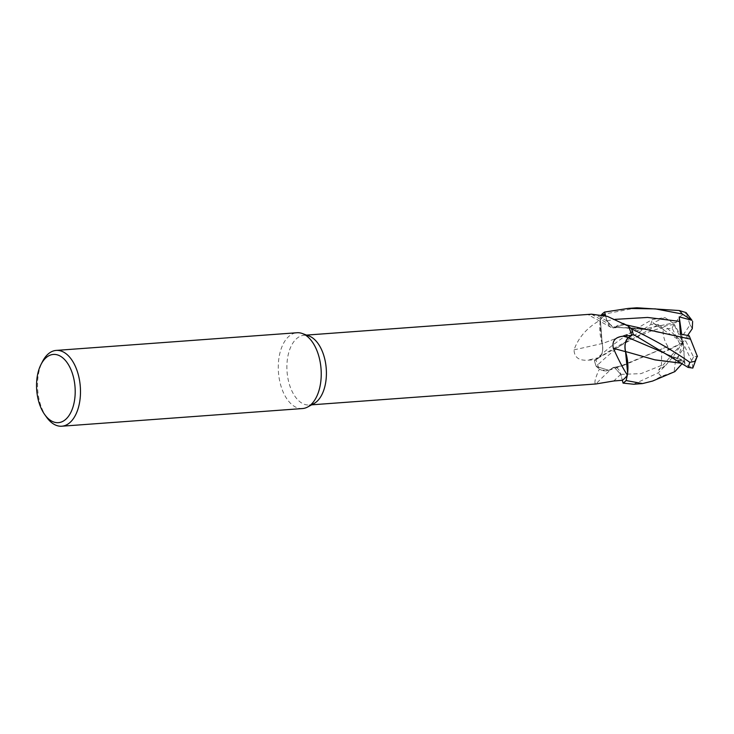 <?xml version="1.0" encoding="UTF-8"?>
<svg xmlns="http://www.w3.org/2000/svg" width="734" height="734" viewBox="0 0 734 734"><rect width="100%" height="100%" fill="white"/><g stroke="black" fill="none" stroke-linecap="round" stroke-linejoin="round"><path stroke-width="0.55" stroke-dasharray="3.67 2.75" d="M612.578 367.918A30.232 16.992 85.8 0 1 601.651 370.202A30.232 16.992 85.8 0 1 599.412 369.074A34.966 19.653 85.8 0 1 599.394 369.046C595.091 378.34 593.907 383.295 595.88 383.955A557.62 377.487 92.9 0 1 612.578 367.918A10.927 6.138 85.8 0 1 620.808 374.331L623.074 383.111L620.78 374.368L614.285 367.339L608.789 370.34L596.237 366.413A37.966 21.341 85.8 0 1 594.467 360.779L599.247 357.467C602.449 354.559 603.421 349.916 602.174 343.54C603.421 349.916 602.449 354.559 599.247 357.467L594.448 360.789C609.963 345.971 629.304 332.199 652.48 319.492L664.885 317.556L652.838 322.905L657.233 325.235L663.775 327.116L664.885 325.997L674.234 324.355L676.225 322.354L637.635 330.383L602.164 343.631L599.907 323.96A30.232 16.992 85.8 0 1 600.348 320.088A34.966 19.653 85.8 0 1 600.43 319.96A34.966 19.653 85.8 0 1 605.339 314.886M661.673 352.724L669.078 349.834L667.922 346.365L620.661 366.101L612.661 367.936L614.285 367.339L620.78 374.368L614.266 367.339L608.77 370.349L601.651 370.202L599.394 369.046A34.966 19.653 85.8 0 1 596.008 359.77L587.521 360.201C578.768 360.688 574.272 357.238 574.043 349.852C578.493 337.374 587.255 327.447 600.348 320.088A34.966 19.653 85.8 0 1 600.366 320.061L601.531 314.858M676.253 322.419L637.607 330.364L602.229 343.631L600.403 319.877L601.577 314.702L600.403 319.877L602.146 343.631M313.978 403.562A34.966 19.653 85.8 0 1 309.207 405.003A34.966 19.653 85.8 0 1 288.746 382.084A34.966 19.653 85.8 0 1 293.233 342.512A34.966 19.653 85.8 0 1 304.087 335.273A34.966 19.653 85.8 0 1 309.014 335.998M302.536 408.544A38.003 21.359 85.8 0 1 280.296 383.625A38.003 21.359 85.8 0 1 285.177 340.613A38.003 21.359 85.8 0 1 296.976 332.741M46.572 417.178A38.003 21.359 85.8 0 1 42.489 361.578M591.494 314.18A557.62 517.654 -80.1 0 0 615.12 327.245A10.927 6.138 85.8 0 1 611.211 327.474A10.927 6.138 85.8 0 1 606.89 320.841L605.578 315.822M590.888 314.216L588.622 314.959L602.559 315.069M615.12 327.245A30.232 16.992 85.8 0 1 626.047 324.969A30.232 16.992 85.8 0 1 627.24 325.501M605.614 315.831L606.926 320.804L613.211 327.85L624.698 324.538L628.295 326.125M627.79 371.211L627.341 375.102M574.043 349.852A557.62 111.926 167.9 0 0 602.174 343.521A10.927 6.138 85.8 0 1 599.256 357.55L596.008 359.77M602.174 343.521A30.232 16.992 85.8 0 1 599.907 323.96L600.366 320.061M669.078 349.834L679.941 344.182L672.142 328.135L663.077 329.392L658.315 324.556L650.764 324.566C628.992 338.328 610.807 352.256 596.201 366.367L599.394 369.046M667.986 346.338L624.451 365.018L612.642 367.982L608.789 370.34L596.237 366.413A37.966 21.341 85.8 0 1 594.467 360.779L599.238 357.476C602.449 354.54 603.412 349.852 602.109 343.42M649.829 329.905L615.092 327.19L624.717 324.538L615.055 327.19M690.602 339.191L641.644 328.832L615.092 327.226L613.248 327.85L606.945 320.795L605.633 315.84L606.945 320.795L613.248 327.85L615.055 327.226M689.171 335.759L685.684 340.86L693.483 356.917L697.272 356.146M677.326 360.669L681.785 359.55L683.895 361.605L684.987 364.183L692.813 368.073L692.098 361.789L682.813 342.521L664.885 325.997M664.885 317.556L673.39 323.272L682.813 342.521L677.161 360.779M633.644 384.24L658.242 372.863L665.72 365.321L658.609 370.202L661.407 365.431L661.683 352.724L682.813 342.521L684.015 347.769L675.574 360.155L674.133 371.863L661.279 376.349L652.645 381.038M667.894 346.375C664.518 341.604 662.912 335.777 663.086 328.887M636.974 307.785L601.596 314.629M658.609 370.202L682.813 342.521L681.611 337.282L690.043 324.887L686.051 312.592M676.207 322.318C678.372 317.29 681.831 314.354 686.593 313.51M677.555 360.816L684.015 361.238L682.308 363.211L681.326 363.211M682.317 363.137L682.069 363.688M674.748 371.661L674.133 371.863M682.308 363.247L681.381 363.247M665.72 365.321L673.326 356.403L682.813 342.521L679.941 344.182M652.838 322.905L682.813 342.521L685.684 340.86M684.987 364.183L682.813 342.521L680.363 334.053M596.201 366.367A38.003 21.359 85.8 0 1 594.448 360.789M684.015 361.229L684.015 347.769M681.611 337.282L674.234 324.355M687.648 335.447L682.813 342.521L681.657 334.291M606.89 320.841A554.161 514.433 -80.1 0 1 596.999 315.437M620.808 374.331A554.161 375.138 92.9 0 0 613.817 380.974M599.256 357.55A554.161 111.229 167.9 0 1 587.521 360.201M606.945 320.795L615.009 319.363M620.78 374.368L640.929 373.652L661.407 365.431M657.233 325.235L599.238 357.476M693.483 356.917A22.8 12.817 85.8 0 1 691.556 360.541A22.8 12.817 85.8 0 1 691.547 360.559M672.142 328.135A22.8 12.817 85.8 0 1 674.06 324.501A22.8 12.817 85.8 0 1 674.078 324.483M663.775 327.116L650.177 331.346L629.258 340.2C619.212 345.191 613.34 348.393 600.32 356.779L598.146 358.229M683.895 361.605L663.692 352.751C665.921 353.962 677.124 358.522 681.785 359.55M650.764 324.566A38.003 21.359 85.8 0 1 652.48 319.492M661.279 376.349A38.003 21.359 85.8 0 1 658.242 372.863M675.574 360.155A22.8 12.817 85.8 0 1 673.326 356.403M690.043 324.887A22.8 12.817 85.8 0 1 692.29 328.648M311.675 404.829L309.207 405.003M611.211 327.474L588.622 314.959M625.992 324.859L624.698 324.538M641.644 328.832C631.056 327.667 621.588 327.336 613.248 327.841L613.211 327.85M614.285 367.339L620.661 366.101M624.451 365.018L608.77 370.349M306.555 335.089L304.087 335.273"/><path stroke-width="1.1" d="M627.304 375.294L626.12 380.469A37.966 21.341 85.8 0 1 623.074 383.111L633.644 384.24L642.534 383.579L626.102 380.542L627.331 375.111A34.966 19.653 85.8 0 1 627.267 375.212A34.966 19.653 85.8 0 1 622.359 380.285L623.074 383.111A37.966 21.341 85.8 0 0 626.12 380.469L627.304 375.294M41.003 364.477L42.489 361.578A38.003 21.359 85.8 0 1 44.425 358.284A38.003 21.359 85.8 0 1 56.224 350.412L296.976 332.741A38.003 21.359 85.8 0 1 302.335 333.53L309.014 335.998A34.966 19.653 85.8 0 1 325.456 362.376A34.966 19.653 85.8 0 1 320.061 397.764A34.966 19.653 85.8 0 1 313.978 403.562L307.72 406.975A38.003 21.359 85.8 0 1 302.536 408.544L61.794 426.215A38.003 21.359 85.8 0 1 46.572 417.178L44.682 414.526A34.204 19.222 85.8 0 1 41.003 364.477A34.204 19.222 85.8 0 1 42.746 361.523A34.204 19.222 85.8 0 1 70.069 367.688A34.204 19.222 85.8 0 1 68.996 415.572A34.204 19.222 85.8 0 1 44.682 414.526M622.359 380.285L613.817 380.974L596.008 383.955L311.675 404.829M302.335 333.53A38.003 21.359 85.8 0 1 320.198 362.201A38.003 21.359 85.8 0 1 314.336 400.672A38.003 21.359 85.8 0 1 307.72 406.975M56.224 350.412A38.003 21.359 85.8 0 1 78.465 375.331A38.003 21.359 85.8 0 1 73.593 418.343A38.003 21.359 85.8 0 1 61.794 426.215M605.578 315.822L605.339 314.886L602.559 315.069M623.276 323.455L627.24 325.501A30.232 16.992 85.8 0 1 628.286 326.098L607.348 316.363L591.494 314.18L306.555 335.089M628.286 326.098A34.966 19.653 85.8 0 1 628.304 326.125A34.966 19.653 85.8 0 1 631.69 335.401L628.442 337.622A554.161 28.066 9.5 0 1 623.294 336.209L631.69 335.401M605.614 315.831L604.623 312.06A38.003 21.359 85.8 0 0 601.596 314.629L601.577 314.702A37.966 21.341 85.8 0 1 604.623 312.06L605.633 315.84L604.623 312.06L628.075 308.436L655.462 308.895L682.308 314.024L691.969 320.308L679.225 316.877L680.363 334.053L689.171 335.759L697.428 356.531M604.623 312.06L604.614 312.023A37.966 21.341 85.8 0 0 601.577 314.702L601.531 314.858M681.381 363.247L655.022 359.889L625.579 351.549L627.634 372.945L625.524 351.531L627.79 371.211A30.232 16.992 85.8 0 0 625.524 351.65A557.62 28.241 9.5 0 1 613.33 348.274C611.835 340.98 615.156 336.961 623.294 336.209M627.79 371.211A30.232 16.992 85.8 0 1 627.35 375.083C623.331 368.982 618.652 360.045 613.33 348.274M625.524 351.65A10.927 6.138 85.8 0 1 628.442 337.622M692.804 368.083L697.3 356.036L694.878 361.394L689.786 362.321C674.289 351.292 654.856 340.126 631.497 328.795L631.46 328.759A37.966 21.341 85.8 0 1 633.231 334.392L628.478 337.704C625.304 340.604 624.331 345.246 625.579 351.632C624.331 345.246 625.304 340.604 628.478 337.704L633.249 334.374L688.07 367.395L692.813 368.073M628.295 326.125L631.46 328.759A37.966 21.341 85.8 0 1 633.231 334.392L628.46 337.695C625.249 340.631 624.285 345.319 625.588 351.751M690.621 339.191L625.992 324.859M691.969 320.308L686.051 312.592L679.271 310.537L636.974 307.785L628.075 308.436M681.326 363.211L654.783 359.807L625.561 351.54M682.069 363.688L674.867 371.615L652.645 381.038L642.534 383.579M626.102 380.542A38.003 21.359 85.8 0 1 623.083 383.148M631.497 328.795A38.003 21.359 85.8 0 1 633.249 334.374M692.621 321.345L692.29 328.648L687.648 335.447M679.225 316.877L681.657 334.291M673.739 358.357L663.683 352.742L628.46 337.695M689.786 362.321A38.003 21.359 85.8 0 1 688.07 367.395M679.712 321.409L647.599 317.446L615.009 319.363M679.271 310.537A38.003 21.359 85.8 0 1 682.308 314.024"/></g></svg>
